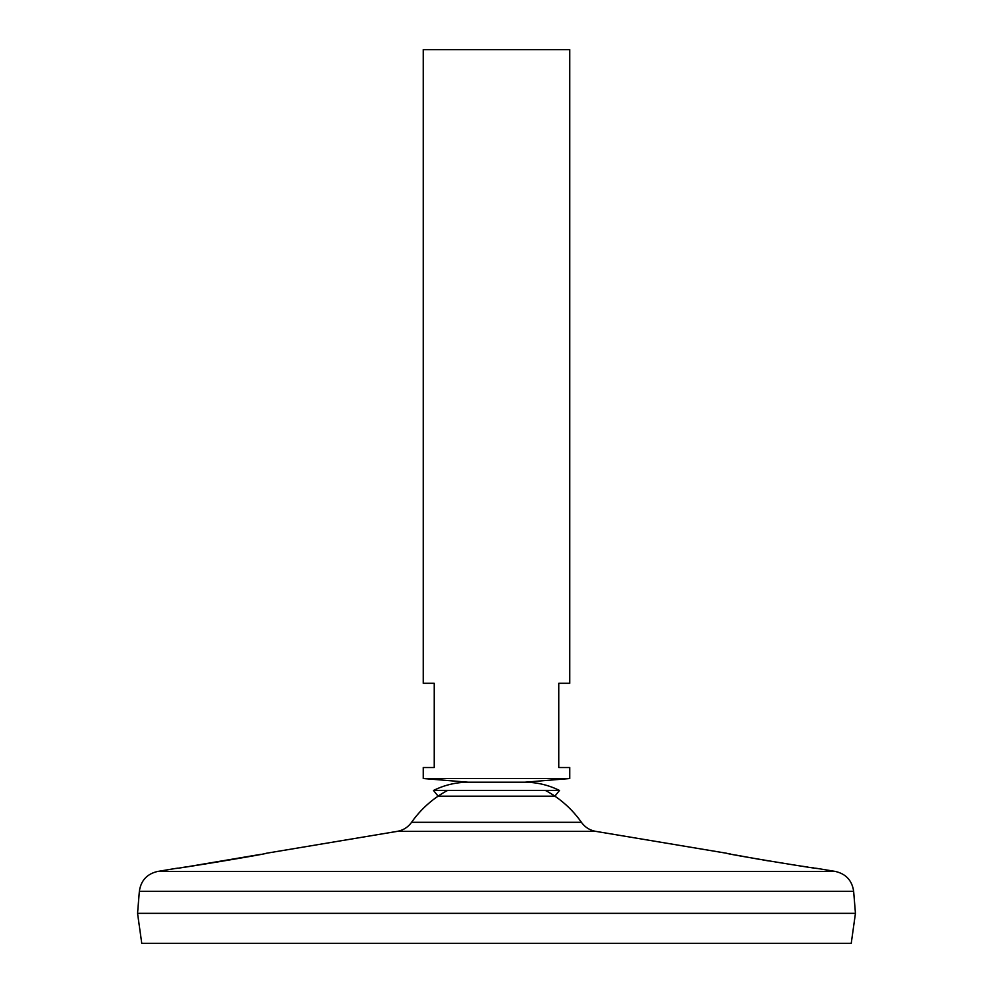 <?xml version="1.0" encoding="UTF-8"?>
<svg xmlns="http://www.w3.org/2000/svg" width="993" height="993" viewBox="0 0 993 993"><rect width="100%" height="100%" fill="white"/><g stroke="black" fill="none" stroke-linecap="round" stroke-linejoin="round"><path stroke-width="1.49" d="M559.481 790.453L433.519 790.453L438.099 796.175L554.901 796.175L559.481 790.453C548.632 785.078 537.163 782.323 525.049 782.186L467.951 782.186L423.241 778.524L569.759 778.524L569.759 767.539L558.761 767.539L558.761 683.296L569.759 683.296L569.759 49.65L423.241 49.65L423.241 683.296L434.239 683.296L434.239 767.539L423.241 767.539L423.241 778.524M411.574 822.316C407.999 827.256 403.208 830.272 397.212 831.364L595.788 831.364C589.792 830.272 585.001 827.256 581.426 822.316L411.574 822.316A103.781 103.781 0 0 1 447.545 790.453M569.759 778.524L525.049 782.186L467.951 782.186C455.837 782.323 444.368 785.078 433.519 790.453M182.799 867.41L186.324 866.889M188.893 866.504L260.662 854.377M397.212 831.364L265.975 853.322C268.88 853.645 172.981 869.471 175.662 868.441L175.86 868.416M176.605 868.304L177.61 868.155M729.073 853.744L730.525 854.03M735.801 855.06L760.427 859.528M762.897 859.963L768.346 860.881M802.505 866.268L807.892 867.075M811.753 867.634L813.888 867.944M815.601 868.192L816.445 868.316M835.374 871.457L157.626 871.457C147.014 873.927 140.919 880.555 139.355 891.342L853.645 891.342C852.081 880.555 845.986 873.927 835.374 871.457L817.338 868.441C820.057 869.471 724.096 853.645 727.025 853.322L595.788 831.364M853.645 891.342L855.445 913.312L137.555 913.312L139.355 891.342M855.445 913.386L137.555 913.386L141.763 943.35L851.237 943.35L855.445 913.386M581.426 822.316A103.781 103.781 0 0 0 545.455 790.453M175.662 868.441L157.626 871.457"/></g></svg>
